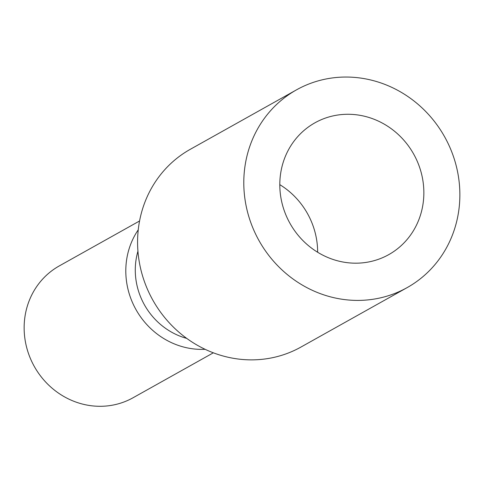 <?xml version="1.0" encoding="UTF-8"?>
<svg xmlns="http://www.w3.org/2000/svg" width="483" height="483" viewBox="0 0 483 483"><rect width="100%" height="100%" fill="white"/><g stroke="black" fill="none" stroke-linecap="round" stroke-linejoin="round"><path stroke-width="0.72" d="M423.174 202.914A75.535 70.892 -119.2 0 1 388.73 254.644A75.535 70.892 -119.2 0 1 312.042 248.473A75.535 70.892 -119.2 0 1 280.484 174.538A75.535 70.892 -119.2 0 1 314.934 122.815A75.535 70.892 -119.2 0 1 391.622 128.985A75.535 70.892 -119.2 0 1 423.174 202.914M407.175 287.596L300.963 347.054A113.306 106.338 -119.2 0 1 185.931 337.804A113.306 106.338 -119.2 0 1 138.603 226.901A113.306 106.338 -119.2 0 1 190.278 149.313L296.49 89.856A113.306 106.338 -119.2 0 1 411.522 99.112A113.306 106.338 -119.2 0 1 458.85 210.008A113.306 106.338 -119.2 0 1 407.175 287.596A113.306 106.338 -119.2 0 1 292.143 278.347A113.306 106.338 -119.2 0 1 244.815 167.444A113.306 106.338 -119.2 0 1 296.49 89.856M279.802 184.657A75.535 70.892 -119.2 0 1 317.645 252.259M139.563 220.985L59.27 265.928A75.535 70.892 60.8 0 0 40.059 282.084A75.535 70.892 60.8 0 0 41.798 377.567A75.535 70.892 60.8 0 0 133.06 397.757L213.353 352.807M205.124 349.306A75.535 70.892 -119.2 0 1 135.964 309.561A75.535 70.892 -119.2 0 1 138.247 229.83M137.939 251.214A67.982 63.804 60.8 0 0 186.734 338.39"/></g></svg>
